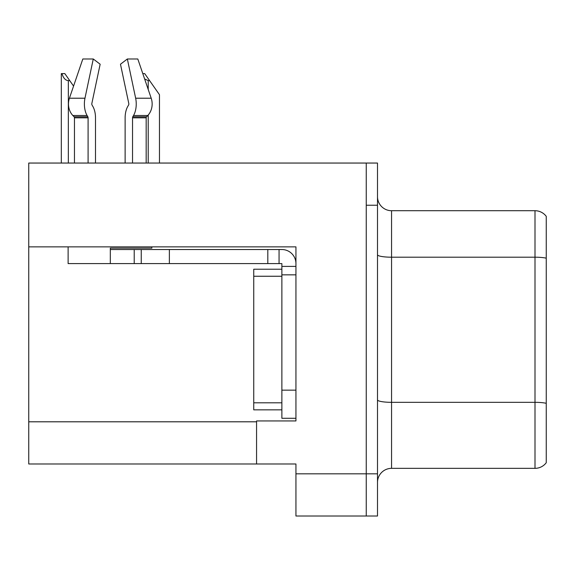 <?xml version="1.0" encoding="UTF-8"?>
<svg xmlns="http://www.w3.org/2000/svg" width="575" height="575" viewBox="0 0 575 575"><rect width="100%" height="100%" fill="white"/><g stroke="black" fill="none" stroke-linecap="round" stroke-linejoin="round"><path stroke-width="0.86" d="M295.938 274.843L295.938 390.159L281.872 390.159L281.872 418.284L295.938 418.284L295.938 390.159L295.938 420.95L256.565 420.95L256.565 463.982L28.75 463.982L28.75 246.862L295.938 246.862L295.938 274.843L281.872 274.843L281.872 263.594L267.813 263.594L267.813 249.528L281.872 249.528A14.066 14.066 0 0 1 295.938 263.602M256.565 463.982L295.938 463.982L295.938 516.012L366.253 516.012L366.253 473.829L366.253 516.012L377.502 516.012L377.502 473.829L366.253 473.829L366.253 163.048L28.75 163.048L28.75 246.862M377.502 482.403A14.066 14.066 0 0 1 391.561 468.345L535.002 468.345L535.002 210.716A14.066 14.066 0 0 1 546.25 216.344L546.25 462.717A14.066 14.066 0 0 1 535.002 468.345M366.253 163.048L377.502 163.048L377.502 205.232L366.253 205.232L366.253 473.829L295.938 473.829M546.25 216.344A14.066 14.066 0 0 0 535.002 210.716A14.066 14.066 0 0 1 546.25 216.344A14.066 14.066 0 0 0 535.002 210.716L391.561 210.716A14.066 14.066 0 0 1 377.502 196.657A14.066 14.066 0 0 0 391.561 210.716L391.561 468.345M377.502 205.232L377.502 473.829M546.25 259.152L546.25 258.175A14.066 2.444 180 0 0 535.002 257.197L391.561 257.197A14.066 2.444 -0 0 1 377.502 254.761M132.537 163.048L132.537 117.825A1.409 0.74 90 0 1 132.782 116.775L133.529 115.503A15.467 8.151 -90 0 0 135.65 98.217L127.348 58.988L137.806 58.988L151.203 98.217L137.806 58.988L142.801 73.607L144.699 73.607L149.622 80.644L148.221 80.644L144.612 78.912M159.469 163.048L159.469 94.702L149.622 80.644M61.971 73.607L64.824 73.607L69.748 80.644L68.346 80.644C65.442 80.414 63.315 78.071 61.971 73.607L61.317 73.607L61.317 163.048M69.748 80.644L73.564 86.092M128.584 105.031A1.409 0.74 90 0 0 128.778 103.457A1.409 0.74 90 0 1 128.584 105.031A1.409 0.74 90 0 0 128.778 103.457A1.409 0.74 90 0 1 128.584 105.031L127.837 106.31A15.467 8.151 -90 0 0 125.127 117.825L125.127 163.048M151.857 246.862L151.857 248.127L110.314 248.127L110.314 249.528L141.249 249.528L141.249 263.594L68.123 263.594L68.123 246.862M135.65 98.217L151.203 98.217A15.467 13.146 90 0 1 147.782 115.503L146.567 116.775A1.409 1.193 -90 0 0 146.172 117.825L146.172 163.048M95.5 163.048L95.5 117.825A15.467 8.151 90 0 0 92.791 106.31L92.043 105.031A1.409 0.74 -90 0 1 91.849 103.457L100.151 64.228L93.272 58.988L84.971 98.217A15.467 8.151 90 0 0 87.091 115.503L87.846 116.775A1.409 0.74 -90 0 1 88.09 117.825L88.09 163.048M74.455 163.048L74.455 117.825A1.409 1.193 90 0 0 74.053 116.775L72.845 115.503A15.467 13.146 -90 0 1 69.424 98.217L82.822 58.988L93.272 58.988M91.849 103.457A1.409 0.74 -90 0 0 92.043 105.031L92.791 106.31M127.348 58.988L120.477 64.228L128.778 103.457M141.249 249.528L267.813 249.528M141.249 263.594L267.813 263.594M281.872 418.284L295.938 418.284M279.062 263.594L279.062 249.528M295.938 266.405L281.872 266.405M281.872 390.159L281.872 269.222L253.748 269.222L253.748 409.846L281.872 409.846M28.75 421.798L256.565 421.798M546.25 403.305A14.066 2.444 180 0 0 535.002 402.327L391.561 402.327A14.066 2.444 0 0 1 377.502 399.884M391.561 210.716A14.066 14.066 0 0 1 377.502 196.657M148.221 163.048L148.221 115.014M148.221 89.484L148.221 80.644M68.346 163.048L68.346 80.644M110.314 263.594L110.314 249.528M146.172 117.825L132.537 117.825M88.09 117.825L74.455 117.825M84.971 98.217L69.424 98.217M87.091 115.503L72.845 115.503M147.782 115.503L133.529 115.503M87.846 116.775L74.053 116.775M146.567 116.775L132.782 116.775M169.373 263.594L169.373 249.528M134.219 263.594L134.219 249.528M253.748 402.809L281.872 402.809M253.748 276.252L281.872 276.252"/></g></svg>

